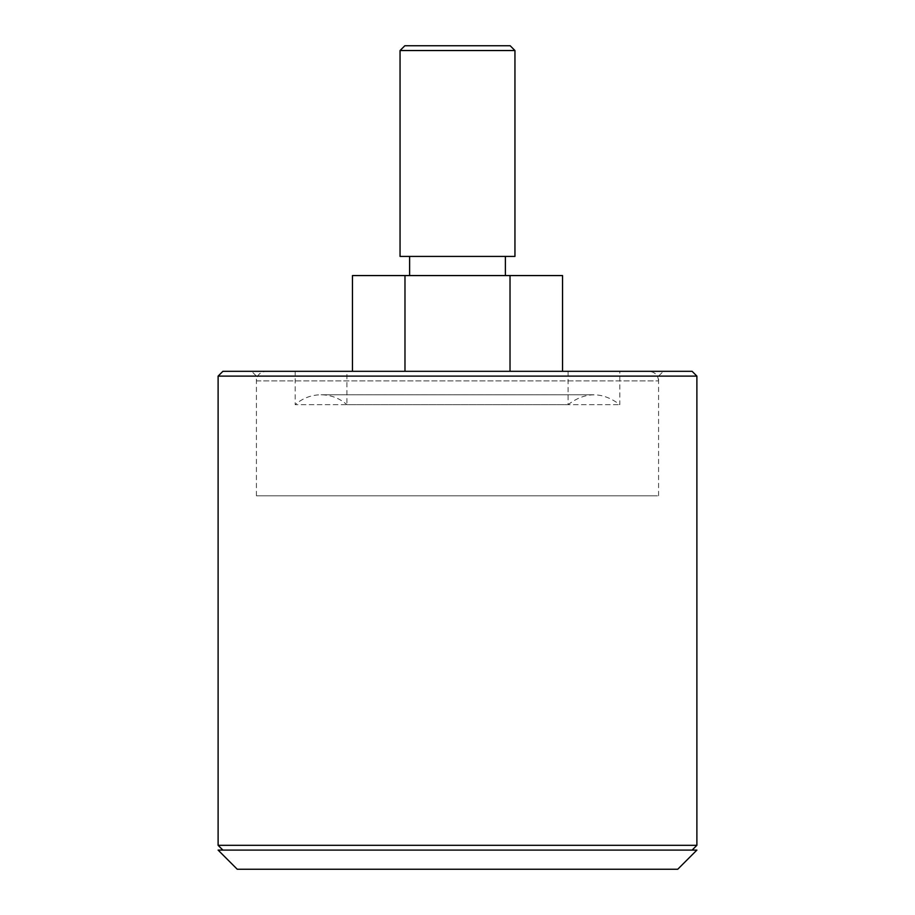 <?xml version="1.0" encoding="UTF-8"?>
<svg xmlns="http://www.w3.org/2000/svg" width="915" height="915" viewBox="0 0 915 915"><rect width="100%" height="100%" fill="white"/><g stroke="black" fill="none" stroke-linecap="round" stroke-linejoin="round"><path stroke-width="0.69" stroke-dasharray="4.58 3.43" d="M400.049 50.542L514.951 50.542M400.049 256.417L514.951 256.417M510.17 45.75L404.83 45.75M404.979 371.318L510.021 371.318L404.979 371.318L404.979 275.564L352.458 275.564M562.542 371.318L510.021 371.318L562.542 371.318M562.542 275.564L510.021 275.564L510.021 371.318M510.021 275.564L404.979 275.564M505.377 256.417L409.623 256.417L505.377 256.417M505.377 275.564L409.623 275.564L505.377 275.564M696.887 845.311L218.113 845.311M690.756 850.104L222.894 850.104L690.756 850.104M218.113 376.111L696.887 376.111M692.106 371.318L222.894 371.318M252.815 371.318L663.375 371.318L252.815 371.318M257.572 376.111L658.583 376.111L257.572 376.111M657.428 495.804L256.417 495.804L657.428 495.804M256.417 380.892L658.583 380.892L256.417 380.892C256.978 375.081 260.169 371.89 265.99 371.318L649.01 371.318L265.99 371.318M295.19 371.318L619.81 371.318L295.19 371.318L295.19 404.659L619.81 404.659L295.19 404.659C302.602 398.185 311.214 394.903 321.051 394.777C330.875 394.903 339.499 398.185 346.899 404.659L568.101 404.659C585.337 391.574 602.573 391.574 619.81 404.659L619.81 371.318M568.101 371.318L568.101 404.659L346.899 404.659L346.899 371.318L568.101 371.318L346.899 371.318M376.111 371.318L538.889 371.318L376.111 371.318M677.74 869.25L237.26 869.25M696.887 850.104L218.113 850.104M233.417 850.104L681.583 850.104L233.417 850.104M658.583 495.804L658.583 376.111L663.375 371.318M256.417 495.804L256.417 376.111L251.625 371.318M658.583 380.892C658.022 375.081 654.831 371.89 649.01 371.318M593.949 394.777L321.051 394.777L593.949 394.777"/><path stroke-width="1.37" d="M514.951 50.542L514.951 256.417L400.049 256.417L400.049 50.542L514.951 50.542L510.17 45.75L404.83 45.75L400.049 50.542M404.979 371.318L404.979 275.564L352.458 275.564L352.458 371.318M404.979 275.564L510.021 275.564L510.021 371.318M510.021 275.564L562.542 275.564L562.542 371.318M505.377 256.417L505.377 275.564M222.894 850.104L218.113 845.311L696.887 845.311L692.106 850.104M218.113 376.111L222.894 371.318L692.106 371.318L696.887 376.111L218.113 376.111L218.113 845.311M238.186 869.25L677.74 869.25L696.887 850.104L218.113 850.104L237.26 869.25L238.186 869.25M409.623 256.417L409.623 275.564M696.887 376.111L696.887 845.311"/></g></svg>
